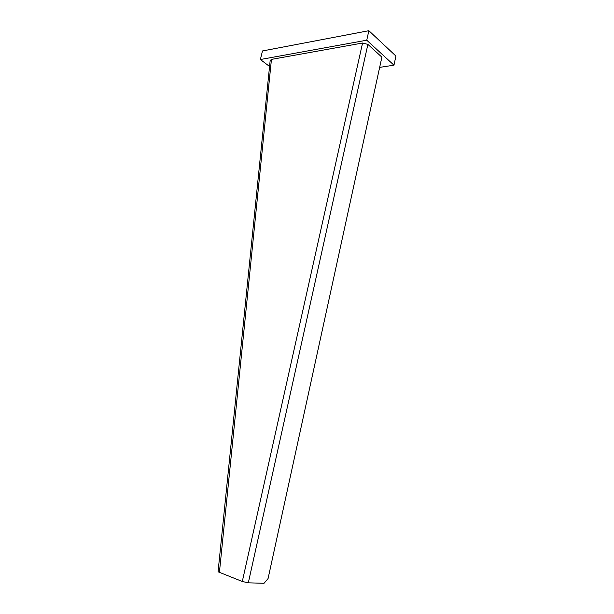 <?xml version="1.0" encoding="UTF-8"?>
<svg xmlns="http://www.w3.org/2000/svg" width="614" height="614" viewBox="0 0 614 614"><rect width="100%" height="100%" fill="white"/><g stroke="black" fill="none" stroke-linecap="round" stroke-linejoin="round"><path stroke-width="0.92" d="M269.561 66.458L260.374 59.52L366.75 40.202L393.965 65.184L379.652 67.379M366.75 40.202L368.861 30.7L262.477 50.962L260.374 59.52M368.861 30.7L395.93 56.058L393.965 65.184M362.567 43.026L367.893 44.385L381.885 57.156L268.072 578.572L264.02 583.3L248.317 582.824L242.3 581.489L362.567 43.026L271.442 59.389L270.16 60.571L218.07 571.788L242.3 581.489M219.405 572.455L271.442 59.389M248.317 582.824L367.893 44.385"/></g></svg>

